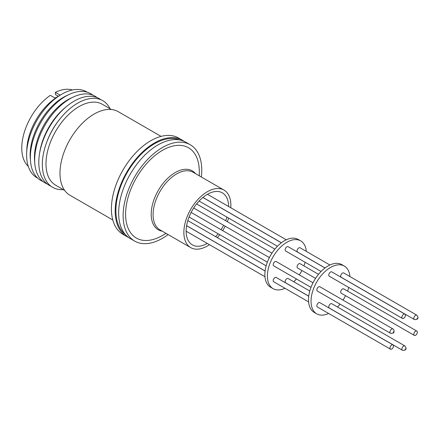 <?xml version="1.0" encoding="UTF-8"?>
<svg xmlns="http://www.w3.org/2000/svg" width="440" height="440" viewBox="0 0 440 440"><rect width="100%" height="100%" fill="white"/><g stroke="black" fill="none" stroke-linecap="round" stroke-linejoin="round"><path stroke-width="0.66" d="M125.092 234.218A54.621 31.537 -60 0 1 119.455 189.865A54.621 31.537 -60 0 1 154.517 143.743A54.621 31.537 -60 0 1 179.537 139.92M28.292 166.403A44.49 25.685 -60 0 1 24.393 131.972A44.49 25.685 -60 0 1 50.342 95.354L55.16 98.137L60.192 95.161L55.374 92.378L55.396 94.55L58.152 96.146M37.615 178.123A49.621 28.65 -60 0 1 26.67 152.856L26.84 148.989A44.49 25.685 -60 0 1 56.601 97.449L59.862 95.365A49.621 28.65 -60 0 1 61.71 94.243A49.621 28.65 -60 0 1 87.219 92.208M26.67 152.856A49.621 28.65 -60 0 1 59.862 95.365M42.971 181.517A50.05 28.897 -60 0 1 30.509 161.194L30.272 158.362A47.014 27.143 -60 0 1 63.377 97.334A47.014 27.143 -60 0 1 66.435 95.728L69.003 94.523A50.05 28.897 -60 0 1 92.835 95.15M30.509 161.194A50.05 28.897 -60 0 1 65.747 96.228A50.05 28.897 -60 0 1 69.003 94.523M47.185 183.964A50.05 28.897 -60 0 1 34.821 163.68L34.584 160.853A47.014 27.143 -60 0 1 67.689 99.82A47.014 27.143 -60 0 1 70.746 98.219L73.315 97.009A50.05 28.897 -60 0 1 97.064 97.576M34.821 163.68A50.05 28.897 -60 0 1 70.059 98.714A50.05 28.897 -60 0 1 73.315 97.009M50.996 186.219A50.05 28.897 -60 0 1 39.517 153.786L39.831 151.844A46.712 26.967 -60 0 1 65.566 107.272L67.094 106.029A50.05 28.897 -60 0 1 74.189 101.101A50.05 28.897 -60 0 1 100.92 99.748M39.517 153.786A50.05 28.897 -60 0 1 67.094 106.029M63.349 189.646A50.05 28.897 -60 0 1 46.877 141.779L47.201 140.927A46.712 26.967 -60 0 1 59.796 119.108L60.373 118.404A50.05 28.897 -60 0 1 77.721 103.142A50.05 28.897 -60 0 1 110.061 108.735M46.877 141.779A50.05 28.897 -60 0 1 60.373 118.404M64.68 190.41L55.66 185.207A46.712 26.967 -60 0 1 48.505 147.774A46.712 26.967 -60 0 1 79.019 106.612A46.712 26.967 -60 0 1 102.372 104.297L111.392 109.505M112.8 219.989L69.982 195.272A48.268 27.869 -60 0 1 62.585 156.59A48.268 27.869 -60 0 1 94.116 114.059A48.268 27.869 -60 0 1 118.25 111.667L161.068 136.389M128.496 237.402A55.611 32.104 -60 0 1 126.709 236.5L122.936 234.316A55.611 32.104 -60 0 1 114.411 189.756A55.611 32.104 -60 0 1 150.739 140.756A55.611 32.104 -60 0 1 178.547 138.001L182.32 140.179A55.611 32.104 -60 0 1 183.997 141.273M126.709 236.5A55.611 32.104 -60 0 1 118.184 191.939A55.611 32.104 -60 0 1 154.517 142.934A55.611 32.104 -60 0 1 182.32 140.179M168.119 234.564A55.611 32.104 -60 0 1 162.443 238.321A55.611 32.104 -60 0 1 134.64 241.076L130.168 238.497A55.611 32.104 -60 0 1 121.649 193.936A55.611 32.104 -60 0 1 157.977 144.93A55.611 32.104 -60 0 1 185.779 142.18L190.245 144.755A55.611 32.104 -60 0 1 201.35 177.007M134.64 241.076A55.611 32.104 -60 0 1 126.115 196.515A55.611 32.104 -60 0 1 162.443 147.51A55.611 32.104 -60 0 1 190.245 144.755M162.443 235.483L166.073 233.387L162.443 235.483A52.135 30.096 -60 0 1 125.582 214.198A52.135 30.096 -60 0 1 162.443 150.348A52.135 30.096 -60 0 1 199.304 171.633L199.304 175.824M209.457 244.668A33.231 19.184 -60 0 1 207.361 245.982A33.231 19.184 -60 0 1 190.746 247.632A33.231 19.184 -60 0 1 185.653 221.001A33.231 19.184 -60 0 1 207.361 191.719A33.231 19.184 -60 0 1 223.977 190.069A33.231 19.184 -60 0 1 230.769 207.752M207.284 243.414A30.03 17.336 -60 0 1 192.346 244.855A30.03 17.336 -60 0 1 187.748 220.792A30.03 17.336 -60 0 1 207.361 194.332A30.03 17.336 -60 0 1 222.376 192.847A30.03 17.336 -60 0 1 228.597 206.498M226.919 217.107A30.03 17.336 -60 0 1 225.665 220.715M223.597 225.28A30.03 17.336 -60 0 1 221.045 229.697M218.13 233.767A30.03 17.336 -60 0 1 215.633 236.66M284.993 288.283A27.583 15.923 -60 0 1 273.108 288.657A27.583 15.923 -60 0 1 268.879 266.552A27.583 15.923 -60 0 1 286.897 242.248A27.583 15.923 -60 0 1 300.685 240.884A27.583 15.923 -60 0 1 306.306 251.367M300.685 240.884L298.172 239.431A27.583 15.923 120 0 0 284.377 240.796A27.583 15.923 120 0 0 266.36 265.1A27.583 15.923 120 0 0 270.589 287.205L273.108 288.657M308.748 296.17L285.654 282.838A2.492 1.441 -60 0 1 285.269 280.841A2.492 1.441 -60 0 1 286.897 278.647A2.492 1.441 -60 0 1 288.139 278.52L309.788 291.022M325.067 267.949L297.583 252.082A2.492 1.441 -60 0 1 297.204 250.085A2.492 1.441 -60 0 1 298.832 247.891A2.492 1.441 -60 0 1 300.075 247.77L329.918 264.996M310.981 287.375L273.719 265.859A2.492 1.441 -60 0 1 273.339 263.863A2.492 1.441 -60 0 1 274.967 261.668A2.492 1.441 -60 0 1 276.21 261.547L313.011 282.793M308.605 301.911L273.719 281.77A2.492 1.441 -60 0 1 273.339 279.774A2.492 1.441 -60 0 1 274.967 277.579A2.492 1.441 -60 0 1 276.21 277.453L308.737 296.236M321.079 271.469L285.654 251.015A2.492 1.441 -60 0 1 285.269 249.018A2.492 1.441 -60 0 1 286.897 246.824A2.492 1.441 -60 0 1 288.139 246.703L325.017 267.988M315.562 278.372L297.583 267.993A2.492 1.441 -60 0 1 297.204 265.997A2.492 1.441 -60 0 1 298.832 263.802A2.492 1.441 -60 0 1 300.075 263.676L318.516 274.324M328.631 313.473A27.583 15.923 -60 0 1 316.745 313.847A27.583 15.923 -60 0 1 312.516 291.748A27.583 15.923 -60 0 1 330.534 267.443A27.583 15.923 -60 0 1 344.322 266.074A27.583 15.923 -60 0 1 349.943 276.562M344.322 266.074L341.809 264.622A27.583 15.923 120 0 0 328.014 265.991A27.583 15.923 120 0 0 309.997 290.296A27.583 15.923 120 0 0 314.226 312.395L316.745 313.847M329.291 308.027A2.492 1.441 -60 0 1 328.906 306.031A2.492 1.441 -60 0 1 330.534 303.837A2.492 1.441 -60 0 1 331.777 303.716L404.899 345.934A2.492 1.441 -60 0 0 403.656 346.055A2.492 1.441 -60 0 0 401.891 349.107A2.492 1.441 -60 0 0 402.408 350.245L329.291 308.027M341.22 277.277A2.492 1.441 -60 0 1 340.841 275.281A2.492 1.441 -60 0 1 342.469 273.086A2.492 1.441 -60 0 1 343.712 272.96L416.834 315.178A2.492 1.441 -60 0 0 415.586 315.298A2.492 1.441 -60 0 0 413.826 318.351A2.492 1.441 -60 0 0 414.343 319.49L341.22 277.277M317.356 291.055A2.492 1.441 -60 0 1 316.976 289.058A2.492 1.441 -60 0 1 318.599 286.864A2.492 1.441 -60 0 1 319.847 286.737L392.97 328.955A2.492 1.441 -60 0 0 391.721 329.076A2.492 1.441 -60 0 0 390.181 332.992A2.492 1.441 -60 0 0 390.478 333.273L317.356 291.055M391.721 349.058A2.492 1.441 -60 0 1 390.478 349.179A2.492 1.441 -60 0 1 390.093 347.182A2.492 1.441 -60 0 1 391.721 344.988A2.492 1.441 -60 0 1 392.97 344.867A2.492 1.441 -60 0 1 393.349 346.863A2.492 1.441 -60 0 1 391.721 349.058M390.478 349.179L317.356 306.966A2.492 1.441 -60 0 1 316.976 304.97A2.492 1.441 -60 0 1 318.599 302.77A2.492 1.441 -60 0 1 319.847 302.649L392.97 344.867M403.656 318.302A2.492 1.441 -60 0 1 402.408 318.428A2.492 1.441 -60 0 1 402.028 316.432A2.492 1.441 -60 0 1 403.656 314.237A2.492 1.441 -60 0 1 404.899 314.111A2.492 1.441 -60 0 1 405.284 316.107A2.492 1.441 -60 0 1 403.656 318.302M402.408 318.428L329.291 276.21A2.492 1.441 -60 0 1 328.906 274.214A2.492 1.441 -60 0 1 330.534 272.019A2.492 1.441 -60 0 1 331.777 271.893L404.899 314.111M415.586 335.28A2.492 1.441 -60 0 1 414.343 335.401A2.492 1.441 -60 0 1 413.958 333.405A2.492 1.441 -60 0 1 415.586 331.21A2.492 1.441 -60 0 1 416.834 331.089A2.492 1.441 -60 0 1 417.214 333.086A2.492 1.441 -60 0 1 415.586 335.28M414.343 335.401L341.22 293.189A2.492 1.441 -60 0 1 340.841 291.192A2.492 1.441 -60 0 1 342.469 288.992A2.492 1.441 -60 0 1 343.712 288.871L416.834 331.089M55.374 92.378A44.49 25.685 -60 0 1 72.408 89.997M55.033 98.059L56.078 97.444M55.742 97.686L55.066 98.082M228.635 218.097A33.231 19.184 -60 0 1 227.315 221.667M225.203 226.204A33.231 19.184 -60 0 1 222.651 230.626M219.78 234.718A33.231 19.184 -60 0 1 217.349 237.65M305.124 262.257A27.583 15.923 -60 0 1 303.93 265.903M301.906 270.485A27.583 15.923 -60 0 1 299.354 274.906M296.395 278.954A27.583 15.923 -60 0 1 293.838 281.809M348.761 287.452A27.583 15.923 -60 0 1 347.567 291.099M345.543 295.68A27.583 15.923 -60 0 1 342.991 300.102M340.032 304.145A27.583 15.923 -60 0 1 337.475 307.005M162.261 231.187A34.012 19.641 -60 0 1 154.88 226.831A34.012 19.641 -60 0 1 154.209 199.018A34.012 19.641 -60 0 1 175.252 172.541A34.012 19.641 -60 0 1 195.498 173.624M223.977 190.069L193.204 172.304A33.231 19.184 120 0 0 176.589 173.948A33.231 19.184 120 0 0 156.024 199.821A33.231 19.184 120 0 0 156.684 226.996A33.231 19.184 120 0 0 159.973 229.862L190.746 247.632M405.036 349.107L405.416 348.887L405.036 349.107M416.972 318.351L417.351 318.131L416.972 318.351M393.129 332.222L393.459 331.82L393.129 332.222M402.408 350.245C404.949 350.581 406.164 349.827 406.065 347.98L404.899 345.934M414.343 319.49C416.878 319.825 418.099 319.072 418 317.224L416.834 315.178M390.478 333.273C393.657 333.702 394.746 332.502 393.734 329.675L392.97 328.955M265.111 270.974L186.61 225.654M267.344 262.18L189.063 216.986M281.43 242.759L202.928 197.434M271.926 253.176L193.677 208.005M277.442 246.274L199.095 201.042M264.968 276.721L186.131 231.204M266.151 265.826L187.803 220.594M269.374 257.598L191.125 212.421M286.281 239.806L207.444 194.288M274.879 249.134L196.597 203.935M281.38 242.798L202.879 197.472M265.1 271.04L186.599 225.72"/></g></svg>
